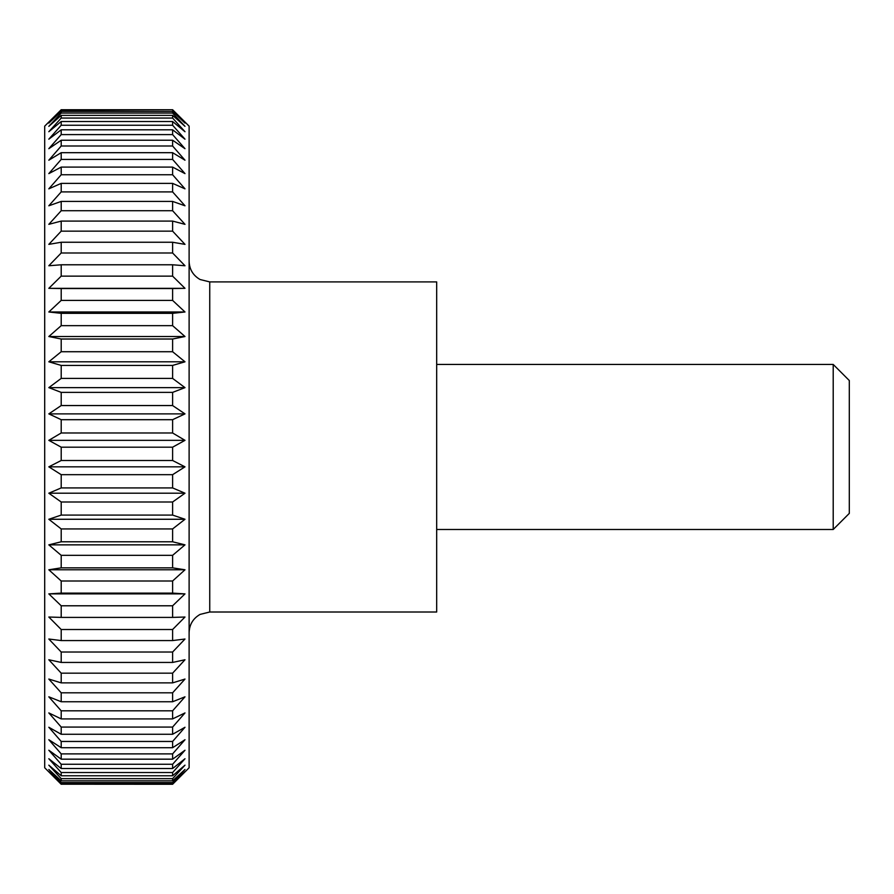 <?xml version="1.0" encoding="UTF-8"?>
<svg xmlns="http://www.w3.org/2000/svg" width="894" height="894" viewBox="0 0 894 894"><rect width="100%" height="100%" fill="white"/><g stroke="black" fill="none" stroke-linecap="round" stroke-linejoin="round"><path stroke-width="1.34" d="M172.609 784.273L61.205 784.206L172.609 784.273L189.115 767.767L189.115 126.155L172.609 109.727L61.205 109.727L48.824 122.031L61.205 109.727L48.824 123.104L61.205 111.426L172.609 111.426L172.609 113.046L61.205 113.046L61.205 111.426M172.609 783.636L61.205 783.636L61.205 782.541L172.609 782.541L172.609 783.636L184.991 771.623L172.609 784.206M172.609 780.808L61.205 780.808L61.205 778.652L172.609 778.652L172.609 780.808L184.991 769.466L172.609 782.541M172.609 775.769L61.205 775.769L61.205 772.539L172.609 772.539L172.609 775.769L184.991 765.163L172.609 778.652M172.609 768.538L61.205 768.538L61.205 764.269L172.609 764.269L172.609 768.538L184.991 758.738L172.609 772.539M172.609 759.174L61.205 759.174L61.205 753.888L172.609 753.888L172.609 759.174L184.991 750.234L172.609 764.269M172.609 747.719L61.205 747.719L61.205 741.461L172.609 741.461L172.609 747.719L184.991 739.718L172.609 753.888M172.609 734.276L61.205 734.276L61.205 727.079L172.609 727.079L172.609 734.276L184.991 727.258L172.609 741.461M172.609 718.91L61.205 718.91L61.205 710.819L172.609 710.819L172.609 718.91L184.991 712.92L172.609 727.079M172.609 701.745L61.205 701.745L61.205 692.816L172.609 692.816L172.609 701.745L184.991 696.817L172.609 710.819M172.609 682.871L61.205 682.871L61.205 673.171L172.609 673.171L172.609 682.871L184.991 679.06L172.609 692.816M172.609 662.443L61.205 662.443L61.205 652.028L172.609 652.028L172.609 662.443L184.991 659.75L172.609 673.171M172.609 640.573L61.205 640.573L61.205 629.51L172.609 629.51L172.609 640.573L184.991 639.02L172.609 652.028M172.609 617.408L61.205 617.408L61.205 605.786L172.609 605.786L172.609 617.408L184.991 617.028L172.609 629.51M172.609 593.113L61.205 593.113L61.205 580.999L172.609 580.999L172.609 593.113L184.991 593.884L172.609 605.786M172.609 567.846L61.205 567.846L61.205 555.33L172.609 555.33L172.609 567.846L184.991 569.78L172.609 580.999M172.609 541.786L61.205 541.786L61.205 528.935L172.609 528.935L172.609 541.786L184.991 544.848L172.609 555.33M172.609 515.078L61.205 515.078L61.205 501.992L172.609 501.992L172.609 515.078L184.991 519.269L172.609 528.935M172.609 487.923L61.205 487.923L61.205 474.68L172.609 474.68L172.609 487.923L184.991 493.209L172.609 501.992M172.609 460.499L61.205 460.499L61.205 447.19L172.609 447.19L172.609 460.499L184.991 466.836L172.609 474.68M172.609 432.987L61.205 432.987L61.205 419.688L172.609 419.688L172.609 432.987L184.991 440.34L173.011 446.966M172.609 405.552L61.205 405.552L61.205 392.377L172.609 392.377L172.609 405.552L184.991 413.877L172.609 419.688M172.609 378.408L61.205 378.408L61.205 365.422L172.609 365.422L172.609 378.408L184.991 387.638L172.609 392.377M172.609 351.722L61.205 351.722L61.205 339.016L172.609 339.016L172.609 351.722L184.991 361.802L172.609 365.422M172.609 325.662L61.205 325.662L61.205 313.336L172.609 313.336L172.609 325.662L184.991 336.524L172.609 339.016M172.609 300.406L61.205 300.406L61.205 288.527L172.609 288.527L172.609 300.406L184.991 311.984L172.609 313.336M172.609 276.134L61.205 276.134L61.205 264.78L172.609 264.78L172.609 276.134L184.991 288.337L172.609 288.527M172.609 252.991L61.205 252.991L61.205 242.252L172.609 242.252L172.609 252.991L184.991 265.753L172.609 264.78M172.609 231.144L61.205 231.144L61.205 221.086L172.609 221.086L172.609 231.144L184.991 244.364L172.609 242.252M172.609 210.727L61.205 210.727L61.205 201.418L172.609 201.418L172.609 210.727L184.991 224.338L172.609 221.086M172.609 191.897L61.205 191.897L61.205 183.382L172.609 183.382L172.609 191.897L184.991 205.788L172.609 201.418M172.609 174.755L61.205 174.755L61.205 167.1L172.609 167.1L172.609 174.755L184.991 188.835L172.609 183.382M172.609 159.423L61.205 159.423L61.205 152.684L172.609 152.684L172.609 159.423L184.991 173.615L172.609 167.1M172.609 146.001L61.205 146.001L61.205 140.224L172.609 140.224L172.609 146.001L184.991 160.205L172.609 152.684M172.609 134.592L61.205 134.592L61.205 129.809L172.609 129.809L172.609 134.592L184.991 148.695L172.609 140.224M172.609 125.249L61.205 125.249L61.205 121.506L172.609 121.506L172.609 125.249L184.991 139.185L172.609 129.809M172.609 118.053L61.205 118.053L61.205 115.36L172.609 115.36L172.609 118.053L184.991 131.72L172.609 121.506M184.991 122.031L172.609 109.727L61.205 110.264M833.208 364.439L849.3 380.531L849.3 513.391L833.208 529.483L833.208 364.439L436.685 364.439M61.205 784.273L44.7 767.767L44.7 126.155L48.824 122.031M61.205 783.636L48.824 771.623L61.205 784.206M61.205 780.808L48.824 769.466L61.205 782.541M61.205 775.769L48.824 765.163L61.205 778.652M61.205 768.538L48.824 758.738L61.205 772.539M61.205 759.174L48.824 750.234L61.205 764.269M61.205 747.719L48.824 739.718L61.205 753.888M61.205 734.276L48.824 727.258L61.205 741.461M61.205 718.91L48.824 712.92L61.205 727.079M61.205 701.745L48.824 696.817L61.205 710.819M61.205 682.871L48.824 679.06L61.205 692.816M61.205 662.443L48.824 659.75L61.205 673.171M61.205 640.573L48.824 639.02L61.205 652.028M61.205 617.408L48.824 617.028L61.205 629.51M61.205 593.113L48.824 593.884L61.205 605.786M61.205 567.846L48.824 569.78L61.205 580.999M61.205 541.786L48.824 544.848L61.205 555.33M61.205 515.078L48.824 519.269L61.205 528.935M61.205 487.923L48.824 493.209L61.205 501.992M61.205 460.499L48.824 466.836L61.205 474.68M61.205 432.987L48.824 440.34L61.205 447.19M61.205 405.552L48.824 413.877L61.205 419.688M61.205 378.408L48.824 387.638L61.205 392.377M61.205 351.722L48.824 361.802L61.205 365.422M61.205 325.662L48.824 336.524L61.205 339.016M61.205 300.406L48.824 311.984L61.205 313.336M61.205 276.134L48.824 288.337L61.205 288.527M61.205 252.991L48.824 265.753L61.205 264.78M61.205 231.144L48.824 244.364L61.205 242.252M61.205 210.727L48.824 224.338L61.205 221.086M61.205 191.897L48.824 205.788L61.205 201.418M61.205 174.755L48.824 188.835L61.205 183.382M61.205 159.423L48.824 173.615L61.205 167.1M61.205 146.001L48.824 160.205L61.205 152.684M61.205 134.592L48.824 148.695L61.205 140.224M61.205 125.249L48.824 139.185L61.205 129.809M61.205 118.053L48.824 131.72L61.205 121.506M61.205 113.046L48.824 126.345L61.205 115.36M172.609 110.264L184.991 123.104L172.609 111.426M172.609 113.046L184.991 126.345L172.609 115.36M209.744 612.01L436.685 612.01L436.685 281.912L209.744 281.912L209.744 612.01L200.088 614.401C193.07 618.458 189.405 624.537 189.115 632.639M184.991 288.337L48.824 288.337M184.991 311.984L48.824 311.984M184.991 336.524L48.824 336.524M184.991 361.802L48.824 361.802M184.991 387.638L48.824 387.638M184.991 413.877L48.824 413.877M184.991 440.34L48.824 440.34M184.991 466.836L48.824 466.836M184.991 493.209L48.824 493.209M184.991 519.269L48.824 519.269M184.991 544.848L48.824 544.848M184.991 569.78L48.824 569.78M184.991 593.884L48.824 593.884M833.208 529.483L436.685 529.483M209.744 281.912L200.088 279.52C193.07 275.464 189.405 269.385 189.115 261.283"/></g></svg>
